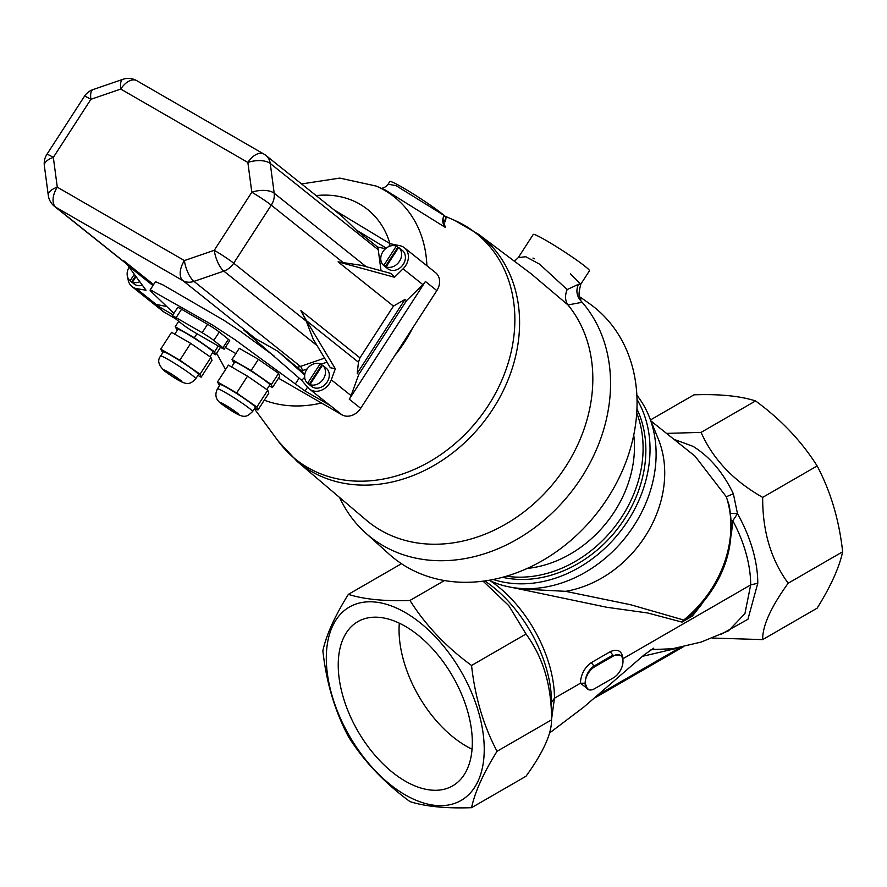 <?xml version="1.0" encoding="UTF-8"?>
<svg xmlns="http://www.w3.org/2000/svg" width="887" height="887" viewBox="0 0 887 887"><rect width="100%" height="100%" fill="white"/><g stroke="black" fill="none" stroke-linecap="round" stroke-linejoin="round"><path stroke-width="1.33" d="M489.081 580.264A120.488 98.002 -51.4 0 0 512.076 587.449L521.689 589.035L565.584 591.33A107.094 87.114 -51.4 0 0 658.365 439.198L648.962 416.092A120.488 98.002 -51.4 0 0 636.877 395.247M565.596 591.33L630.857 604.79L683.744 620.035A6.697 5.377 -56.8 0 0 682.025 622.109L647.632 612.972L606.719 607.262L511.821 587.405M673.887 439.287L693.024 446.349C709.644 456.594 723.093 472.405 733.361 493.782L726.276 496.742A107.094 87.114 128.6 0 1 683.744 620.035L689.598 616.631C723.581 583.89 736.742 546.736 729.103 505.169L726.276 496.742L695.02 456.162M589.09 689.842L580.397 683.234C580.863 674.475 584.489 667.612 591.285 662.644L610.212 651.712C617.618 648.475 621.876 650.781 622.996 658.642L622.907 659.983M728.482 630.823L744.925 613.649L750.679 584.921L622.696 658.841M731.409 520.392L732.795 520.713L731.32 534.983M701.672 604.302L692.414 615.999L682.025 622.109M619.991 655.127L612.551 655.349L593.614 666.281C588.192 670.439 585.365 676.094 585.132 683.234L580.397 683.234L554.464 698.213L551.526 719.523M666.525 433.399L701.085 432.379C712.926 459.122 733.449 480.787 762.676 497.385C762.465 531.08 770.969 559.697 788.177 583.225C770.936 607.085 762.432 625.878 762.676 639.605L712.194 638.052M733.361 493.782L737.507 513.728L732.795 520.713A98.734 57.001 -120 0 1 750.679 584.921L757.786 583.225L747.929 619.259L721.186 634.249M701.085 432.379L755.558 400.935C781.037 419.551 801.571 441.227 817.138 465.941C830.664 491.465 839.169 520.081 842.65 551.781C839.257 567.547 830.753 586.34 817.138 608.16L762.676 639.605M650.515 419.917L693.978 394.826C719.457 393.928 739.98 395.957 755.558 400.935M788.177 583.225L842.65 551.781M762.676 497.385L817.138 465.941M401.467 563.711L348.38 594.357C334.865 615.977 326.361 634.77 322.868 650.736C326.261 682.114 334.765 710.731 348.38 736.576C363.725 761.057 384.259 782.722 409.96 801.593C425.316 806.538 445.839 808.567 471.551 807.691C474.933 791.925 483.437 773.131 497.053 751.3C483.537 725.777 475.033 697.16 471.551 665.472C446.072 646.845 425.538 625.169 409.96 600.455C384.481 601.364 363.958 599.324 348.38 594.357M444.465 580.541L409.96 600.455M512.076 587.449A120.488 98.002 -51.4 0 0 625.368 537.589A120.488 98.002 -51.4 0 0 648.962 416.092M471.551 807.691L526.013 776.236C543.265 752.376 551.758 733.582 551.526 719.856C551.736 686.161 543.232 657.544 526.013 634.017L471.551 665.472M526.013 634.017L508.816 605.677L483.093 581.173M637.032 399.46A120.488 98.002 128.6 0 1 619.281 532.732A120.488 98.002 128.6 0 1 493.227 579.488M636.955 408.985A115.798 94.188 128.6 0 1 616.31 530.348A115.798 94.188 128.6 0 1 502.497 577.304M472.05 749.171A94.809 54.739 60 0 1 466.096 746.034A94.809 54.739 60 0 1 399.316 623.184M405.27 781.148A94.809 54.739 -120 0 0 452.68 785.849A94.809 54.739 -120 0 0 452.68 676.36A94.809 54.739 -120 0 0 357.86 621.621A94.809 54.739 -120 0 0 343.336 697.592A94.809 54.739 -120 0 0 405.27 781.148M405.27 794.907A111.673 64.474 -120 0 0 473.658 697.625A111.673 64.474 -120 0 0 336.883 618.66A111.673 64.474 -120 0 0 405.27 794.907M490.422 580.896A98.734 57.001 60 0 1 554.464 698.213L551.526 702.304L551.526 719.856L497.053 751.3M585.132 683.234A13.383 7.728 -60 0 1 594.589 666.847L613.527 655.914A13.383 7.728 -60 0 1 620.224 655.249A13.383 7.728 -60 0 1 622.996 661.38A13.383 7.728 -60 0 1 613.527 677.768L594.589 688.7A13.383 7.728 -60 0 1 587.904 689.365A13.383 7.728 -60 0 1 585.132 683.234L587.593 689.177M730.267 514.105C729.413 513.44 731.819 513.318 737.507 513.728A101.672 58.697 60 0 1 757.786 583.225M680.074 647.543L642.443 656.336M580.63 297.677L580.874 300.904L582.171 302.29L567.968 304.951C565.052 300.615 564.786 295.482 567.159 289.561L578.446 284.328L580.808 284.162L570.43 273.861M580.874 300.904C576.617 295.903 575.807 290.371 578.446 284.328M580.874 297.988C578.468 297.921 578.446 293.309 580.808 284.162L589.445 270.801A33.473 2.384 32.9 0 0 585.01 266.288A33.473 2.384 32.9 0 0 583.147 264.847A33.473 2.384 32.9 0 0 552.523 244.28A33.473 2.384 32.9 0 0 533.242 234.456L518.274 257.596L525.791 256.731L539.662 264.215L567.159 289.561M567.968 304.951L531.335 273.939L478.559 234.312A145.379 118.248 -51.4 0 1 488.914 414.928A145.379 118.248 -51.4 0 1 311.359 471.429A145.379 118.248 -51.4 0 1 297.145 461.428L366.22 520.081A148.096 120.455 128.6 0 0 545.549 492.374A148.096 120.455 128.6 0 0 568.057 305.05M534.551 258.771L532.954 258.062M442.946 218.634L445.318 227.405C442.436 223.846 442.003 219.854 444.043 215.43A33.473 2.384 32.9 0 0 413.231 193.909A33.473 2.384 32.9 0 0 389.825 181.536L388.096 184.208L396.034 185.638L444.043 215.43L445.995 217.925M445.318 227.405L385.357 190.062L376.21 186.07L339.743 178.099L301.569 183.942M582.171 302.29A158.662 129.047 128.6 0 1 559.775 505.302A158.662 129.047 128.6 0 1 365.411 532.765L388.983 554.031A160.569 130.6 -51.4 0 0 407.078 567.181A160.569 130.6 -51.4 0 0 595.399 515.07A160.569 130.6 -51.4 0 0 607.207 319.497A160.569 130.6 -51.4 0 0 589.156 303.409L580.309 297.178M365.411 532.765A158.662 129.047 128.6 0 1 339.555 497.43M389.016 246.486L390.036 243.681L400.015 245.732A15.057 12.252 128.6 0 1 404.394 247.761A15.057 12.252 128.6 0 1 403.075 268.828L422.855 284.616A15.057 12.252 -51.4 0 0 425.427 281.478L349.278 399.205L360.687 408.319A15.057 12.252 128.6 0 1 341.883 414.783L278.507 378.195M404.394 247.761L435.584 272.675A15.057 12.252 128.6 0 1 436.836 290.592L360.687 408.319M307.567 387.109L305.05 391.001L295.349 383.96L299.141 378.084M255.5 338.612L182.944 280.658A16.731 9.657 -60 0 1 184.407 260.567A16.731 5.987 71 0 0 193.976 281.379L300.449 366.442A3.348 1.197 -109 0 1 302.367 370.6A20.079 16.332 128.6 0 1 301.414 370.899L277.831 351.274L255.5 338.612L243.992 330.186L301.669 380.323L304.662 377.374M235.853 353.569L225.309 347.482M175.426 318.688L164.394 312.313A15.057 12.252 128.6 0 1 163.153 311.47L131.963 286.556A15.057 12.252 128.6 0 1 127.961 277.919M162.742 352.782L160.713 349.145L171.59 332.326L190.716 343.369L210.929 357.394L212.015 360.377L201.138 377.197L197.956 375.367M160.713 349.145L179.839 360.189L190.716 343.369M179.839 360.189L200.052 374.214L210.929 357.394M200.052 374.214L201.138 377.197M160.647 356.02L163.363 351.817A20.922 1.486 32.9 0 1 176.358 358.536A20.922 1.486 32.9 0 1 195.717 371.708A20.922 1.486 32.9 0 1 198.488 374.536L195.772 378.738C188.986 385.49 186.514 386.743 164.827 371.232C158.463 365.377 157.066 360.31 160.647 356.02A20.922 1.486 32.9 0 1 173.641 362.739A20.922 1.486 32.9 0 1 193 375.922A20.922 1.486 32.9 0 1 195.772 378.738M381.033 270.746L378.239 249.724A16.731 13.615 -51.4 0 0 377.618 247.063L356.264 229.999L386.233 248.116M378.239 249.724L270.236 163.452A16.731 13.615 -51.4 0 0 265.912 155.458L341.75 216.04L356.264 229.999M317.069 345.597L223.823 271.123A16.731 5.987 -109 0 1 214.255 250.3L251.808 192.235A16.731 7.673 -7.6 0 1 274.194 193.233A16.731 13.615 128.6 0 1 271.256 205.141A16.731 1.186 -147.1 0 0 251.808 192.235L247.861 162.454A16.731 9.657 -60 0 1 263.827 154.039L136.709 80.639A16.731 9.657 120 0 0 120.743 89.066A16.731 5.987 -109 0 1 122.905 79.309L93.057 89.576A16.731 5.987 71 0 0 90.884 99.322A16.731 1.186 -147.1 0 0 84.442 96.306L46.889 154.382A16.731 1.186 32.9 0 1 53.331 157.398A16.731 7.673 172.4 0 0 44.35 165.669L48.308 195.45A16.731 7.673 -7.6 0 1 57.289 187.168A16.731 9.657 120 0 0 55.826 207.259L126.475 263.694M366.165 266.688L274.194 193.233L270.236 163.452A16.731 7.673 172.4 0 0 247.861 162.454L120.743 89.066L90.884 99.322L53.331 157.398L57.289 187.168L184.407 260.567L214.255 250.3A16.731 1.186 32.9 0 1 233.691 263.206L306.248 321.161L313.178 339.122L330.341 367.728L335.319 368.748L331.294 379.813A15.057 12.252 128.6 0 1 309.452 389.027A15.057 12.252 128.6 0 1 308.155 387.774L301.669 380.323M403.075 268.828L394.493 277.254L391.256 273.54L360.942 265.268L338.069 261.853L393.451 306.093L359.978 357.838L358.47 362.218L306.47 320.684L300.881 310.627L306.248 321.161M152.974 285.559L127.916 265.546L146.045 290.237L136.354 288.585A15.057 12.252 128.6 0 1 131.963 286.556M127.916 265.546L123.825 260.811L153.595 284.594M422.855 284.616L406.501 300.671L404.982 299.462L357.217 373.327L358.47 362.218M404.982 299.462L393.451 306.093M406.501 300.671L358.736 374.547L357.217 373.327M385.523 248.693L377.618 247.063M333.856 209.731L390.036 243.681M394.493 277.254L338.069 261.853M399.871 248.438A11.708 9.524 128.6 0 1 400.026 248.56L402.31 250.378A11.708 9.524 128.6 0 1 403.33 251.354A11.708 9.524 128.6 0 1 401.878 266.133A11.708 9.524 128.6 0 1 387.686 268.683A11.708 9.524 128.6 0 1 387.53 268.561M301.414 370.899L304.74 374.724M304.707 375.013L277.831 351.274M173.874 313.344L150.413 290.847L150.036 290.093L150.868 290.116L212.082 324.786L234.855 339.599L295.349 383.96M150.036 290.093L155.48 281.689L163.286 285.071L224.311 320.54L240.333 331.217L274.116 355.986M306.47 320.684L335.319 368.748M322.513 365.2L324.043 366.409A11.708 9.524 -51.4 0 0 323.888 366.287L326.172 368.105A11.708 9.524 128.6 0 1 327.181 369.092A11.708 9.524 128.6 0 1 325.74 383.871A11.708 9.524 128.6 0 1 311.548 386.41L309.264 384.592A11.708 9.524 -51.4 0 0 311.481 385.834L309.962 384.614L322.513 365.2A11.708 9.524 128.6 0 1 323.334 379.004A11.708 9.524 128.6 0 1 309.962 384.614M309.452 389.027L329.232 404.827A15.057 12.252 -51.4 0 0 330.474 405.669L305.05 391.001M358.736 374.547L351.075 395.613A15.057 12.252 128.6 0 1 349.278 399.205M172.976 314.741L152.985 303.199L164.394 312.313M172.255 315.861L177.688 307.445A10.045 0.71 32.9 0 1 181.558 309.253L207.591 324.287A10.045 0.71 32.9 0 1 219.255 332.026L228.38 339.322A10.045 0.71 32.9 0 1 229.711 340.675L224.267 349.079A10.045 0.71 -147.1 0 0 222.936 347.726L213.811 340.442A10.045 0.71 -147.1 0 0 202.147 332.692L176.114 317.668A10.045 0.71 -147.1 0 0 172.255 315.861A10.045 0.71 -147.1 0 0 173.586 317.213L182.711 324.498A10.045 0.71 -147.1 0 0 194.375 332.248L220.408 347.272A10.045 0.71 -147.1 0 0 224.267 349.079M234.035 363.149L232.017 359.512L239.268 348.303L258.394 359.346L278.607 373.372L279.693 376.354L272.442 387.564L269.26 385.723M166.811 306.58L156.123 304.385A15.057 12.252 128.6 0 1 152.985 303.199M142.363 285.226A11.708 9.524 128.6 0 1 134.059 283.94L131.775 282.121A11.708 9.524 128.6 0 1 131.62 281.999L130.101 280.78A11.708 9.524 128.6 0 1 129.136 267.209M139.802 281.733A11.708 9.524 128.6 0 1 132.462 282.144L136.044 276.622M131.775 282.121A11.708 9.524 128.6 0 0 133.992 283.363L132.462 282.144M134.314 274.26L130.101 280.78M383.727 265.523A11.708 9.524 128.6 0 1 382.907 251.708A11.708 9.524 128.6 0 1 396.289 246.098L383.727 265.523L385.257 266.732A11.708 9.524 128.6 0 0 385.401 266.854L387.686 268.683M398.551 247.628A11.708 9.524 128.6 0 0 397.808 247.318L396.289 246.098M400.026 248.56A11.708 9.524 128.6 0 1 400.181 248.682L398.662 247.462A11.708 9.524 128.6 0 1 399.483 261.277A11.708 9.524 128.6 0 1 386.1 266.887L398.662 247.462M385.401 266.854A11.708 9.524 128.6 0 0 387.619 268.096L386.1 266.887M397.808 247.318L385.257 266.732M307.589 383.251L309.108 384.47L321.671 365.045L320.152 363.836L307.589 383.251A11.708 9.524 128.6 0 1 306.769 369.447A11.708 9.524 128.6 0 1 320.152 363.836M322.413 365.355A11.708 9.524 -51.4 0 0 321.671 365.045M135.545 275.935L131.62 281.999M232.017 359.512L251.143 370.555L258.394 359.346M251.143 370.555L271.355 384.581L278.607 373.372M271.355 384.581L272.442 387.564M231.574 366.952L234.667 362.184A20.922 1.486 32.9 0 1 247.661 368.903A20.922 1.486 32.9 0 1 267.02 382.075A20.922 1.486 32.9 0 1 269.792 384.903L266.787 389.537M177.245 330.352L175.216 326.715L178.719 321.316M175.216 326.715L194.342 337.77L196.958 333.734M222.471 404.483A10.045 0.71 32.9 0 1 221.14 403.13A10.045 0.71 32.9 0 1 227.371 406.346A10.045 0.71 32.9 0 1 236.663 412.677A10.045 0.71 32.9 0 1 237.993 414.029A10.045 0.71 32.9 0 1 231.762 410.803A10.045 0.71 32.9 0 1 222.471 404.483M219.532 385.568L217.515 381.942L236.641 392.985L256.853 407.011L257.94 409.994L254.757 408.153M217.437 388.805L220.164 384.603A20.922 1.486 32.9 0 1 238.536 394.715A20.922 1.486 32.9 0 1 255.29 407.321L252.573 411.524C245.522 418.065 243.903 420.017 221.051 403.574C215.752 399.682 214.554 394.759 217.437 388.805A20.922 1.486 32.9 0 1 235.809 398.917A20.922 1.486 32.9 0 1 252.573 411.524M236.641 392.985L247.517 376.166L267.73 390.191L268.816 393.174L257.94 409.994M256.853 407.011L267.73 390.191M217.515 381.942L228.391 365.122L247.517 376.166M194.342 337.77L214.554 351.795L218.28 346.041M214.554 351.795L215.641 354.778L220.475 347.316M215.641 354.778L212.459 352.937M174.772 334.166L177.866 329.387A20.922 1.486 32.9 0 1 196.238 339.499A20.922 1.486 32.9 0 1 212.991 352.106L209.997 356.751M179.873 379.891A10.045 0.71 32.9 0 1 181.203 381.244A10.045 0.71 32.9 0 1 174.961 378.017A10.045 0.71 32.9 0 1 165.669 371.686A10.045 0.71 32.9 0 1 164.339 370.334A10.045 0.71 32.9 0 1 170.581 373.56A10.045 0.71 32.9 0 1 179.873 379.891M610.212 651.712L613.527 655.914M591.285 662.644L594.589 666.847M551.526 702.304A101.672 58.697 -120 0 0 484.745 580.952M599.191 694.244L680.096 647.543M506.41 576.206A115.465 93.922 -51.4 0 0 613.627 528.22A115.465 93.922 -51.4 0 0 636.744 413.043M527.211 568.434A109.19 88.811 -51.4 0 0 633.75 435.051M389.914 243.603A95.474 77.657 -51.4 0 0 316.16 195.595M264.282 400.181A121.951 99.189 -51.4 0 0 321.471 402.997M394.97 355.321A121.951 99.189 -51.4 0 0 412.61 328.035M426.88 265.723A121.951 99.189 -51.4 0 0 376.21 186.07M254.369 408.752L278.307 441.227A144.625 117.638 -51.4 0 0 307.722 467.571A144.625 117.638 -51.4 0 0 491.808 399.86A144.625 117.638 -51.4 0 0 454.698 220.408L478.559 234.312M436.836 290.592L425.427 281.478M253.46 337.747L243.992 330.186M180.46 380.224A10.877 0.776 32.9 0 1 173.209 376.986A10.877 0.776 32.9 0 1 164.638 370.145A10.877 0.776 32.9 0 1 180.46 380.224M343.801 263.095L271.256 205.141L233.691 263.206A16.731 13.615 -51.4 0 1 223.823 271.123L193.976 281.379A16.731 13.615 128.6 0 1 182.944 280.658L55.826 207.259A16.731 13.615 -51.4 0 1 54.451 206.327L126.852 264.149M297.666 367.129A16.731 13.615 -51.4 0 0 300.449 366.442L324.587 358.137M300.881 310.627L359.978 357.838M326.993 362.14L320.728 364.291M307.079 368.981L302.367 370.6M341.883 414.783L330.474 405.669M331.294 379.813L351.075 395.613M136.354 288.585L156.123 304.385M145.268 290.415L145.568 289.594M213.811 340.442L219.255 332.026M202.147 332.692L207.591 324.287M176.114 317.668L181.558 309.253M222.936 347.726L228.38 339.322M221.872 404.139A10.877 0.776 32.9 0 1 229.134 407.377A10.877 0.776 32.9 0 1 237.694 414.218A10.877 0.776 32.9 0 1 221.872 404.139M650.936 420.948L695.186 456.295M587.338 689.044L587.904 689.365M728.593 630.779L701.107 642.088L672.357 648.763L651.047 649.606M653.774 648.153L644.284 654.739L583.823 707.072L549.585 732.972M595.022 697.792L683.079 646.956M518.274 257.596L514.438 261.255M216.628 353.248L225.531 369.535M278.307 441.227L297.145 461.428M388.096 184.208C385.912 186.935 383.395 188.343 380.545 188.421M444.686 216.029L454.698 220.408M446.017 217.892L445.429 221.728L442.935 218.679M136.709 80.639A16.731 16.731 0 0 0 122.905 79.309M93.057 89.576A16.731 16.731 0 0 0 84.442 96.306M46.889 154.382A16.731 16.731 0 0 0 44.35 165.669M48.308 195.45A16.731 16.731 0 0 0 54.451 206.327M265.912 155.458A16.731 16.731 0 0 0 263.827 154.039"/></g></svg>
